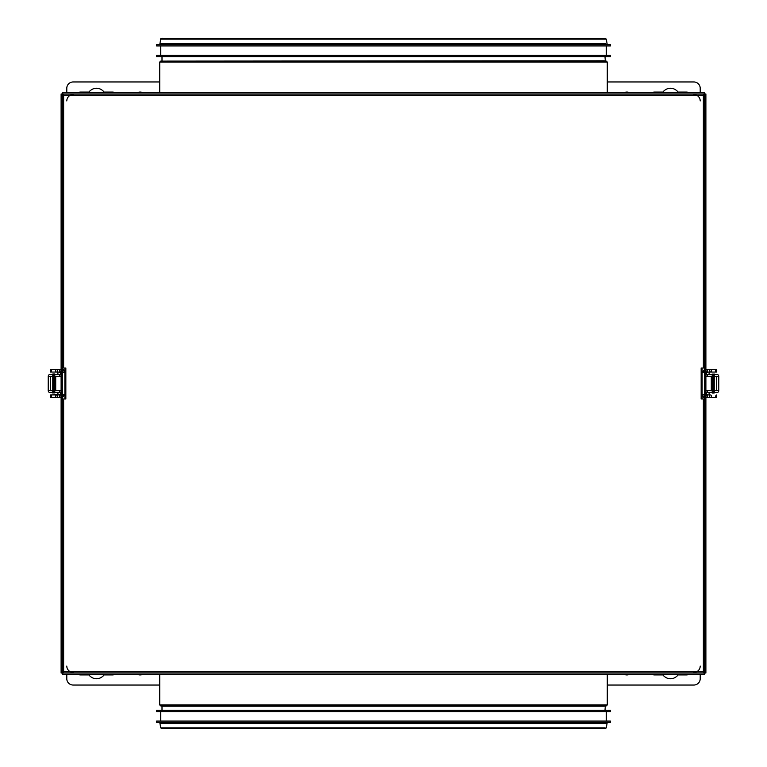 <?xml version="1.0" encoding="UTF-8"?>
<svg xmlns="http://www.w3.org/2000/svg" width="767" height="767" viewBox="0 0 767 767"><rect width="100%" height="100%" fill="white"/><g stroke="black" fill="none" stroke-linecap="round" stroke-linejoin="round"><path stroke-width="1.15" d="M156.564 722.332L610.436 722.332L610.436 721.066L156.564 721.066L156.564 722.332M606.266 711.584L606.266 721.066M156.564 711.584L610.436 711.584L610.436 710.319L156.564 710.319L156.564 711.584M605.173 705.889L160.667 705.889L162 706.206L162 710.319M610.436 44.668L156.564 44.668L156.564 45.934L610.436 45.934L610.436 44.668M610.436 55.416L156.564 55.416L156.564 56.681L610.436 56.681L610.436 55.416M159.718 92.711L159.718 62.06L160.667 61.111L604.885 61.111M50.306 390.643L52.76 390.643M53.776 390.643L53.776 392.666L53.776 390.643L61.111 390.643M61.111 376.357L53.776 376.357L53.776 374.334L53.776 376.357M50.296 376.357L52.76 376.357M61.111 392.666L59.711 392.666L59.711 390.643M53.776 392.666L59.711 392.666M52.76 374.334L50.296 374.334A2.09 2.09 -90 0 0 48.216 376.424L53.776 376.424L53.776 390.576L48.216 390.576A2.09 2.09 -90 0 0 50.296 392.666L52.76 392.666M59.711 376.357L59.711 374.334L53.776 374.334M59.711 374.334L61.111 374.334M50.44 376.424L50.44 390.576L50.44 376.424M53.776 390.576L53.776 376.424M55.397 376.357L61.111 376.549M61.111 390.451L55.397 390.643M55.397 392.666L52.76 392.982L52.76 374.018L54.783 374.018L54.783 392.982M55.397 374.334L54.783 374.018M716.694 376.357L714.24 376.357M713.224 376.357L713.224 374.334L713.224 376.357L705.889 376.357M705.889 390.643L713.224 390.643L713.224 392.666L713.224 390.643M716.704 390.643L714.24 390.643M705.889 374.334L707.289 374.334L707.289 376.357M713.224 374.334L707.289 374.334M714.24 392.666L716.704 392.666A2.09 2.09 90 0 0 718.784 390.576L713.224 390.576L713.224 376.424L718.784 376.424A2.09 2.09 90 0 0 716.704 374.334L714.24 374.334M707.289 390.643L707.289 392.666L713.224 392.666M707.289 392.666L705.889 392.666M716.56 390.576L716.56 376.424L716.56 390.576M713.224 376.424L713.224 390.576M711.603 390.643L705.889 390.451M705.889 376.549L711.603 376.357M711.603 374.334L714.24 374.018L714.24 392.982L712.217 392.982L712.217 374.018M711.603 392.666L712.217 392.982M652.084 92.711A5.685 5.685 0 0 1 654.692 92.078L662.909 92.078A9.482 9.482 0 0 1 678.076 92.078L686.292 92.078A5.685 5.685 0 0 1 688.9 92.711M624.271 92.711A5.685 5.685 0 0 1 629.477 92.711M137.523 92.711A5.685 5.685 0 0 1 142.729 92.711M78.1 92.711A5.685 5.685 0 0 1 80.708 92.078L88.924 92.078A9.482 9.482 0 0 1 104.091 92.078L112.308 92.078A5.685 5.685 0 0 1 114.916 92.711M607.282 81.964L693.886 81.964A6.318 6.318 0 0 1 700.204 88.291L700.204 92.711M159.718 81.964L73.114 81.964A6.318 6.318 0 0 0 66.796 88.291L66.796 92.711M66.796 100.928A6.318 6.318 0 0 1 73.114 94.609M693.886 94.609A6.318 6.318 0 0 1 700.204 100.928M114.916 674.289A5.685 5.685 0 0 1 112.308 674.922L104.091 674.922A9.482 9.482 0 0 1 88.924 674.922L80.708 674.922A5.685 5.685 0 0 1 78.1 674.289M142.729 674.289A5.685 5.685 0 0 1 137.523 674.289M629.477 674.289A5.685 5.685 0 0 1 624.271 674.289M688.9 674.289A5.685 5.685 0 0 1 686.292 674.922L678.076 674.922A9.482 9.482 0 0 1 662.909 674.922L654.692 674.922A5.685 5.685 0 0 1 652.084 674.289M159.718 685.036L73.114 685.036A6.318 6.318 0 0 1 66.796 678.709L66.796 674.289M607.282 685.036L693.886 685.036A6.318 6.318 0 0 0 700.204 678.709L700.204 674.289M700.204 666.072A6.318 6.318 0 0 1 693.886 672.391M73.114 672.391A6.318 6.318 0 0 1 66.796 666.072M702.102 368.016L702.102 398.984M64.898 398.984L64.898 368.016M61.111 369.531L61.111 93.977L63.632 95.242L62.376 93.977L62.367 398.984L63.632 398.984L63.632 671.758L62.376 673.023L704.624 673.023L704.624 674.289L62.376 674.289L63.632 671.758L703.368 671.758L704.624 673.023L705.889 673.023L703.368 671.758L704.633 673.023L704.633 93.977L62.376 93.977L62.376 92.711L704.624 92.711L703.368 95.242L704.624 93.977L704.624 92.711M704.633 368.016L703.368 368.016L703.368 95.242L63.632 95.242L62.376 92.711M705.889 93.977L703.368 95.242L704.633 93.977L705.889 93.977L705.889 673.023M705.889 398.984L703.368 398.984L703.368 671.758L704.624 674.289M62.367 398.984L62.367 673.023L61.111 673.023L63.632 671.758L62.367 673.023L62.376 674.289M61.111 673.023L61.111 373.069L62.367 373.069L62.367 393.931L61.111 393.931M61.111 368.016L63.632 368.016L63.632 95.242L62.367 93.977L61.111 93.977M703.368 671.758L703.368 398.984L701.163 398.984L701.163 368.016L705.889 368.016M703.368 398.984L704.633 398.984M705.889 373.069L704.633 373.069L704.633 393.931L705.889 393.931M63.632 95.242L63.632 368.016L62.367 368.016M63.632 368.016L65.837 368.016L65.837 398.984L61.111 398.984M605.911 723.454L159.929 723.454L160.859 722.332M605.096 727.873L160.744 727.873L159.929 723.454M606.649 704.94L159.718 704.94L160.667 705.889M604.367 706.206L162 706.206M160.744 39.127C160.524 38.427 161.377 38.168 163.313 38.35L605.316 38.35L606.256 39.127L160.744 39.127L159.929 43.546L605.623 43.546M606.141 44.668L607.071 43.546L606.256 39.127L604.808 39.127M159.718 62.06L606.649 62.06M161.684 61.111L604.367 60.794M48.216 390.576L48.244 376.424M48.35 376.424L48.35 390.576M50.373 390.576L50.373 376.424L50.373 390.576M55.713 376.549L55.713 390.451M718.784 376.424L718.756 390.576M718.65 390.576L718.65 376.424M716.627 376.424L716.627 390.576L716.627 376.424M711.287 390.451L711.287 376.549M707.931 372.378L706.522 372.378L707.931 372.378M709.542 370.797A1.266 0.92 90 0 0 711.373 370.797A1.266 0.92 90 0 0 709.542 370.797M707.289 370.797A1.266 0.7 -90 0 0 706.589 369.531A1.266 0.7 -90 0 0 705.889 370.797A1.266 0.7 -90 0 0 706.589 372.062A1.266 0.7 -90 0 0 707.289 370.797M704.681 372.062A1.266 0.7 -90 0 0 705.381 370.797A1.266 0.7 -90 0 0 704.681 369.531A1.266 0.7 -90 0 0 703.981 370.797A1.266 0.7 -90 0 0 704.681 372.062L716.646 372.062L715.39 370.797L716.646 369.531L710.453 369.531M704.739 372.043L702.102 372.378L704.681 369.531L716.646 369.531L716.646 372.062L708.881 372.062M710.453 394.938A1.266 0.92 -90 0 1 710.453 397.469A1.266 0.92 -90 0 1 710.453 394.938L706.589 394.938A1.266 0.7 90 0 1 707.289 396.203A1.266 0.7 90 0 1 706.589 397.469A1.266 0.7 90 0 1 705.889 396.203A1.266 0.7 90 0 1 706.589 394.938L702.102 394.622L702.102 372.378M703.981 396.203A1.266 0.7 90 0 1 704.681 394.938A1.266 0.7 90 0 1 705.381 396.203A1.266 0.7 90 0 1 704.681 397.469A1.266 0.7 90 0 1 703.981 396.203M707.931 394.622L706.522 394.622L707.931 394.622M58.119 369.531L56.547 369.531A1.266 0.92 90 0 1 56.547 372.062A1.266 0.92 90 0 1 56.547 369.531L50.354 369.531L50.354 372.062L60.411 372.062A1.266 0.7 -90 0 1 59.711 370.797A1.266 0.7 -90 0 1 60.411 369.531A1.266 0.7 -90 0 1 61.111 370.797A1.266 0.7 -90 0 1 60.411 372.062L62.319 372.062A1.266 0.7 -90 0 1 61.619 370.797A1.266 0.7 -90 0 1 62.319 369.531A1.266 0.7 -90 0 1 63.019 370.797A1.266 0.7 -90 0 1 62.319 372.062M59.069 372.378L60.478 372.378L59.069 372.378M62.261 372.043L64.888 372.378C64.265 370.087 63.402 369.138 62.319 369.531L50.354 369.531L51.61 370.797L50.354 372.062L56.547 372.062M62.319 394.938A1.266 0.7 90 0 0 61.619 396.203A1.266 0.7 90 0 0 62.319 397.469A1.266 0.7 90 0 0 63.019 396.203A1.266 0.7 90 0 0 62.319 394.938L64.898 394.622L64.898 372.378M61.111 396.203A1.266 0.7 90 0 0 60.411 394.938A1.266 0.7 90 0 0 59.711 396.203A1.266 0.7 90 0 0 60.411 397.469A1.266 0.7 90 0 0 61.111 396.203M57.458 396.203A1.266 0.92 -90 0 0 55.627 396.203A1.266 0.92 -90 0 0 57.458 396.203M57.947 392.666L57.947 394.622L60.478 394.622L50.354 394.938L51.61 396.203L50.354 397.469L58.119 397.469M703.368 95.242L703.368 368.016M63.632 671.758L63.632 398.984M160.734 721.066L160.734 711.584M160.744 727.873L161.818 728.65L605.316 728.65L606.256 727.873L607.071 723.454L606.141 722.332M604.386 727.873L605.307 728.65L161.684 728.65L162.614 727.873M159.718 674.289L159.718 704.94M607.282 674.289L607.282 704.94L606.333 705.889M605 710.319L605.316 705.889M606.266 55.416L606.266 45.934M160.734 55.416L160.734 45.934M159.929 43.546L160.859 44.668M162.614 39.127L161.693 38.35L605.316 38.35L604.386 39.127M607.282 92.711L607.282 62.06L606.333 61.111M605 56.681L605.316 61.111M162 60.794L162 56.681M709.053 374.334L709.159 371.966M706.522 374.334L706.541 372.062M702.102 394.622C702.735 396.913 703.598 397.862 704.681 397.469L716.646 397.469L716.646 394.938L715.39 396.203L716.646 397.469L710.453 397.469M709.159 395.034L709.053 392.666M706.541 394.938L706.522 392.666M57.841 371.966L57.947 374.334M60.459 372.062L60.478 374.334M62.271 394.938L50.354 394.938L50.354 397.469L62.319 397.469L64.898 394.622M60.478 392.666L60.459 394.938"/></g></svg>
